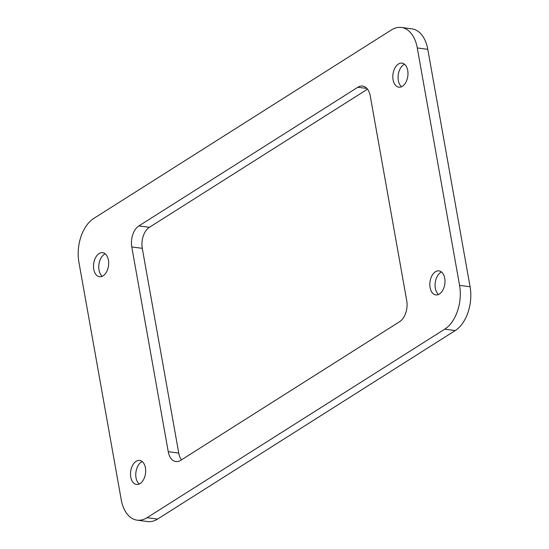 <?xml version="1.0" encoding="UTF-8"?>
<svg xmlns="http://www.w3.org/2000/svg" width="549" height="549" viewBox="0 0 549 549"><rect width="100%" height="100%" fill="white"/><g stroke="black" fill="none" stroke-linecap="round" stroke-linejoin="round"><path stroke-width="0.82" d="M139.226 484.04A12.119 7.48 97.6 0 1 135.967 471.886A12.119 7.48 97.6 0 1 142.212 461.565M401.539 86.735A12.119 7.48 97.6 0 1 398.286 74.582A12.119 7.48 97.6 0 1 404.524 64.26M438.541 294.477A12.119 7.48 97.6 0 1 435.288 282.323A12.119 7.48 97.6 0 1 441.526 272.002M102.217 276.298A12.119 7.48 97.6 0 1 98.964 264.144A12.119 7.48 97.6 0 1 105.202 253.823M367.514 89.164L149.39 227.307A16.161 9.971 97.6 0 0 142.273 248.326L178.754 453.103A16.161 9.971 97.6 0 0 181.486 459.836M401.381 27.45L411.887 28.843A33.667 20.773 97.6 0 1 427.788 49.341L470.081 286.763A33.667 20.773 97.6 0 1 455.251 330.553L157.556 519.086A33.667 20.773 97.6 0 1 147.619 521.55L137.113 520.157A33.667 20.773 97.6 0 1 121.212 499.659L78.919 262.237A33.667 20.773 97.6 0 1 93.749 218.447L391.444 29.914A33.667 20.773 97.6 0 1 401.381 27.45A33.667 20.773 97.6 0 1 417.281 47.948L459.575 285.37A33.667 20.773 97.6 0 1 444.745 329.16L455.251 330.553M130.717 471.186A12.119 7.48 97.6 0 1 139.686 460.439A12.119 7.48 97.6 0 1 145.464 473.718A12.119 7.48 97.6 0 1 136.495 484.472A12.119 7.48 97.6 0 1 130.717 471.186M430.032 281.623A12.119 7.48 97.6 0 1 439.001 270.877A12.119 7.48 97.6 0 1 444.786 284.162A12.119 7.48 97.6 0 1 435.81 294.909A12.119 7.48 97.6 0 1 430.032 281.623M93.707 263.445A12.119 7.48 97.6 0 1 102.684 252.698A12.119 7.48 97.6 0 1 108.462 265.977A12.119 7.48 97.6 0 1 99.493 276.73A12.119 7.48 97.6 0 1 93.707 263.445M138.883 225.913L357.845 87.243A16.161 9.971 97.6 0 1 362.615 86.063A16.161 9.971 97.6 0 1 370.246 95.897L406.727 300.674A16.161 9.971 97.6 0 1 399.61 321.693L180.648 460.364A16.161 9.971 97.6 0 1 175.879 461.544A16.161 9.971 97.6 0 1 168.248 451.703L131.767 246.933A16.161 9.971 97.6 0 1 138.883 225.913L149.39 227.307M407.777 76.421A12.119 7.48 97.6 0 1 398.807 87.167A12.119 7.48 97.6 0 1 393.029 73.882A12.119 7.48 97.6 0 1 401.998 63.135A12.119 7.48 97.6 0 1 407.777 76.421M444.745 329.16L147.05 517.693A33.667 20.773 97.6 0 1 137.113 520.157M357.845 87.243L366.91 88.444M168.248 451.703L178.754 453.103M131.767 246.933L142.273 248.326M147.05 517.693L157.556 519.086M459.575 285.37L470.081 286.763M417.281 47.948L427.788 49.341"/></g></svg>
